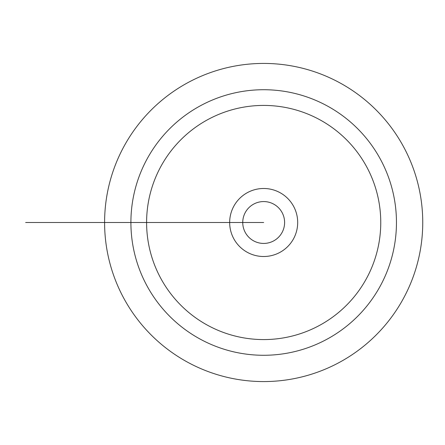<?xml version="1.0" encoding="UTF-8"?>
<svg xmlns="http://www.w3.org/2000/svg" width="445" height="445" viewBox="0 0 445 445"><rect width="100%" height="100%" fill="white"/><g stroke="black" fill="none" stroke-linecap="round" stroke-linejoin="round"><path stroke-width="0.67" d="M263.674 222.5L229.665 222.5A34.009 34.009 0 0 0 263.674 256.509A34.009 34.009 0 0 0 297.688 222.5A34.009 34.009 0 0 0 263.674 188.491A34.009 34.009 0 0 0 229.665 222.5L104.597 222.5A159.076 159.076 0 0 1 343.212 84.739A159.076 159.076 0 0 1 343.212 360.261A159.076 159.076 0 0 1 104.597 222.5L25.649 222.5M284.605 222.5A20.932 20.932 0 0 0 253.211 204.372A20.932 20.932 0 0 0 253.211 240.628A20.932 20.932 0 0 0 284.605 222.5M146.6 222.5A117.074 117.074 0 0 1 322.213 121.107A117.074 117.074 0 0 1 322.213 323.893A117.074 117.074 0 0 1 146.6 222.5L130.902 222.5A132.771 132.771 0 0 1 330.062 107.512A132.771 132.771 0 0 1 330.062 337.488A132.771 132.771 0 0 1 130.902 222.5L146.6 222.5M104.597 222.5L52.276 222.5L104.597 222.5M110.627 222.5L148.886 222.5L110.627 222.5"/></g></svg>
